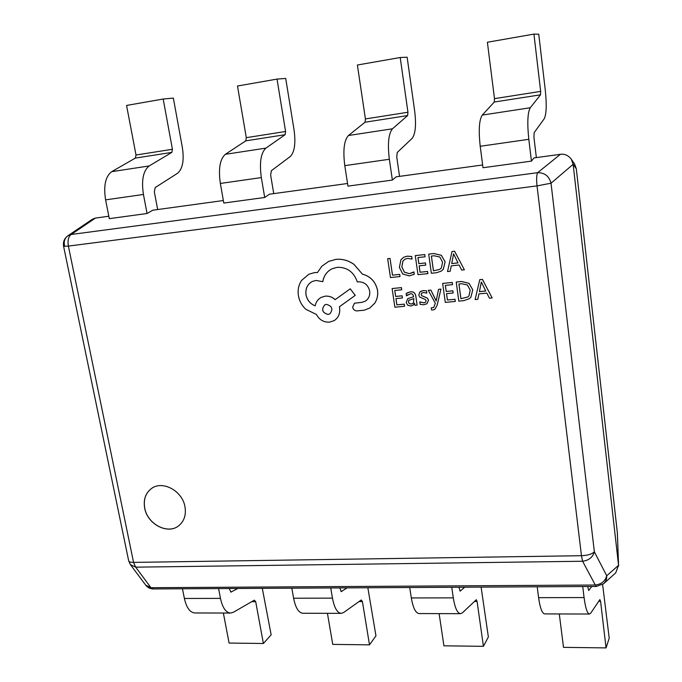 <?xml version="1.0" encoding="UTF-8"?>
<svg xmlns="http://www.w3.org/2000/svg" width="682" height="682" viewBox="0 0 682 682"><rect width="100%" height="100%" fill="white"/><g stroke="black" fill="none" stroke-linecap="round" stroke-linejoin="round"><path stroke-width="1.02" d="M144.686 508.124C147.355 524.262 167.934 534.952 178.837 525.669C184.234 521.133 186.28 514.825 184.975 506.76C182.452 490.887 162.521 480.094 151.532 488.491C145.539 493.052 143.254 499.599 144.686 508.124M151.557 488.474C145.581 493.035 143.305 499.574 144.737 508.09C147.397 524.211 167.951 534.901 178.863 525.652M492.165 297.932L482.413 279.373L479.761 279.663L475.115 299.56L477.801 299.304L478.926 293.891L486.82 293.124L489.446 298.196L492.165 297.932L482.387 279.398L479.761 279.663M477.801 299.304L478.943 293.891M455.286 301.453L454.988 299.287L447.392 300.02L446.505 293.644L453.155 292.987L452.848 290.805L446.199 291.461L445.355 285.374L452.541 284.65L452.243 282.459L442.652 283.431L445.303 302.407L455.312 301.427L455.013 299.27L447.426 299.995L446.539 293.635M452.541 284.65L452.268 282.433L442.652 283.431M453.155 292.987L452.882 290.788L446.233 291.444L445.389 285.374M440.947 289.091L438.543 289.33L436.156 301.009L430.888 290.097L428.313 290.353L435.329 303.328L433.633 307.608L431.237 307.838L431.536 309.935L433.044 309.986L434.911 309.278L437.145 305.221L440.947 289.091L438.509 289.356M433.65 307.591L431.237 307.838M425.559 302.288L423.752 302.817L419.805 301.879L420.121 304.334L423.769 304.777L426.949 303.729L428.475 300.302L427.392 298.153L421.834 295.741L421.152 294.539L421.664 293.158L423.36 292.501L426.855 293.124L426.523 290.822L423.343 290.541L419.848 291.99L418.791 295.008L419.745 297.062L425.389 299.543L426.156 300.762L425.542 302.297L423.718 302.842L419.771 301.904M426.949 303.729L428.509 300.285L427.426 298.128L424.221 296.679M417.103 305.093L415.892 296.448C415.389 293.055 413.582 291.512 410.462 291.819L406.148 293.533L406.489 295.817L410.487 293.78C412.235 293.61 413.275 294.615 413.599 296.798L407.81 298.554L406.182 302.518L407.708 305.246L410.854 306.013L412.934 305.289L414.528 303.243L414.827 305.314L417.103 305.093L415.858 296.474C415.355 293.081 413.548 291.538 410.428 291.845L406.89 292.996M406.489 295.817L407.819 294.701M441.203 271.155L443.317 269.271L445.133 261.82L441.373 255.298L433.982 253.534L428.697 254.122L431.365 273.26L436.446 272.732L441.169 271.18L443.283 269.288L445.107 261.837L441.348 255.315L433.948 253.551L428.697 254.122M399.703 274.386L392.508 275.153L390.027 258.418L387.666 258.7L390.471 277.557L399.984 276.56L399.703 274.386L399.984 276.56M414.264 274.249L413.923 271.905L409.362 273.687L404.4 272.195L401.826 266.986L402.9 261.07L404.946 259.203L407.563 258.418L412.064 259.049L411.698 256.475L407.248 256.176L403.718 257.25L400.931 259.74L399.388 267.395L402.721 273.976L409.336 275.903L414.264 274.249L413.889 271.922M413.028 272.527L409.396 273.67L404.435 272.169L401.86 266.96L402.934 261.053L404.963 259.194M427.878 273.627L427.571 271.462L420.052 272.254L419.14 265.852L425.747 265.127L425.406 262.954L418.825 263.67L417.955 257.566L425.065 256.782L424.75 254.574L415.27 255.631L417.998 274.667L427.912 273.61L427.605 271.436L420.086 272.229L419.174 265.852M425.065 256.782L424.784 254.557L415.27 255.631M425.747 265.127L425.44 262.937L418.859 263.653L417.989 257.557M464.374 269.791L454.604 251.24L452.013 251.53L447.503 271.564L450.163 271.291L451.237 265.844L459.054 265.008L461.688 270.081L464.374 269.791L454.579 251.257L452.013 251.53M450.163 271.291L451.262 265.844M404.545 306.295L404.238 304.163L396.881 304.871L395.952 298.605L402.389 297.966L402.073 295.826L395.637 296.465L394.75 290.481L401.707 289.773L401.383 287.616L392.107 288.563L394.878 307.215L404.579 306.269L404.273 304.146L396.915 304.854L395.986 298.597M401.707 289.773L401.417 287.599L392.107 288.563M402.389 297.966L402.107 295.809L395.671 296.44L394.784 290.472M469.489 298.588L470.895 297.233L472.779 289.833L469.02 283.311L461.569 281.495L456.224 282.033L458.807 301.12L463.948 300.626L469.489 298.588L470.87 297.258L472.754 289.85L468.994 283.328L461.535 281.513L456.19 282.058M362.389 274.113L353.984 264.36C348.349 260.422 342.33 258.751 335.936 259.356L328.69 261.394L321.904 266.185L317.437 272.553L314.59 272.595L308.827 274.224L301.64 280.37C298.622 284.863 297.548 289.986 298.418 295.724C299.364 301.043 301.828 305.553 305.792 309.261L316.465 314.504C319.321 319.79 323.635 322.347 329.423 322.177L334.103 320.651C338.349 317.914 340.182 313.72 339.602 308.076L339.389 306.772L355.211 295.391L350.258 288.818L335.135 299.662C332.339 297.054 329.039 295.886 325.229 296.159L321.154 297.395C317.914 299.236 315.928 302.058 315.178 305.851C310.284 303.908 307.224 300.191 306.005 294.667C305.374 288.563 307.463 284.172 312.288 281.487L315.979 280.43L322.774 281.7C323.797 275.775 326.84 271.479 331.912 268.836L337.275 267.301C347.189 267.131 353.864 272.007 357.308 281.93L358.306 281.828C364.35 281.811 368.144 284.914 369.687 291.12C370.147 295.613 368.681 298.955 365.279 301.163L362.27 302.271L354.444 303.226L352.637 307.207C353.208 309.509 354.614 310.745 356.865 310.907L364.214 310.208L369.721 308.076L374.759 303.183C377.274 299.304 378.195 294.965 377.521 290.174C375.569 281.675 370.522 276.321 362.389 274.113L353.949 264.377C348.314 260.439 342.296 258.776 335.902 259.373L328.69 261.394M322.774 281.7L322.816 281.675C323.839 275.758 326.874 271.479 331.929 268.819M335.169 299.637C332.381 297.037 329.082 295.869 325.271 296.133L321.154 297.395M334.103 320.651L334.146 320.634C338.391 317.889 340.216 313.703 339.636 308.051L339.431 306.755L355.245 295.374L350.258 288.818M317.454 272.536L314.624 272.578L308.827 274.224M108.83 216.237L95.429 218.078L92.377 219.246L67.885 235.776M223.364 200.534L152.683 210.227L147.065 213.5L109.308 218.649L105.591 199.869C103.408 185.811 105.446 176.416 111.703 171.668L135.377 158.088L136.016 155.01L126.562 105.446L163.177 99.026L172.427 149.281L136.016 155.01M347.539 183.501L269.475 194.208L264.701 197.473L223.807 203.048L220.346 183.449C218.274 168.795 219.936 159.085 225.333 154.32L245.776 140.85L246.296 137.67L237.489 86.017L277.028 79.095L285.588 131.49L246.296 137.67M482.634 164.976L396.148 176.834L392.38 180.074L347.948 186.126L344.794 165.641C342.858 150.33 344.078 140.287 348.451 135.513L365.041 122.223L365.416 118.941L357.385 65.02L400.206 57.518L407.947 112.249L365.416 118.941M130.364 564.594L135.692 567.16L133.561 562.394L581.456 555.702L537.032 185.896L68.388 246.091L133.561 562.394C130.612 562.394 128.983 561.866 128.668 560.792L130.364 564.594L145.709 585.139L150.952 587.705L595.292 585.02L596.366 586.469L603.655 583.698L615.718 572.854L618.548 565.301L573.144 164.311L571.32 159.247C568.387 155.411 564.739 153.765 560.391 154.311L533.997 157.926L531.44 161.123L482.992 167.729L480.213 146.272C478.457 130.245 479.139 119.844 482.285 115.079L494.279 102.036L494.484 98.643L487.391 42.25L533.929 34.1L540.664 91.388L494.484 98.643M451.757 587.279L453.291 597.858C454.937 607.96 457.349 613.237 460.529 613.681L462.422 612.803L476.317 599.717L477.085 601.456L483.419 646.323L443.922 645.82L439.123 613.621M409.72 587.517L411.331 597.952C413.053 607.926 415.645 613.135 419.115 613.57L460.529 613.681M481.117 587.117L488.363 636.962L483.419 646.323M458.892 587.245L460.205 591.072L464.715 587.211M559.291 613.945L563.494 647.354L606.051 647.9L600.578 601.311L598.711 601.319M602.615 584.517L609.214 638.164L606.051 647.9M587.679 586.52L588.685 590.51L591.703 586.494M582.743 586.546L584.073 597.56C585.463 608.08 587.253 613.57 589.461 614.03L590.748 613.109L599.87 599.597L600.578 601.311M537.203 586.801L538.601 597.662C540.084 608.037 542.105 613.459 544.654 613.911L589.461 614.03M327.437 613.323L332.739 644.388L369.499 644.857L362.423 601.584L359.005 601.584M367.845 587.748L375.961 635.854L369.499 644.857M339.738 587.91L341.315 591.592L347.095 587.867M330.736 587.961L332.458 598.131C334.316 607.85 337.249 612.93 341.247 613.357L343.651 612.513L361.247 599.99L362.423 601.584M291.828 588.174L293.601 598.216C295.528 607.815 298.605 612.828 302.851 613.254L341.247 613.357M223.364 613.041L229.092 643.058L263.388 643.493L255.699 601.703L251.667 601.712M262.297 588.344L271.155 634.814L263.388 643.493M229.178 588.532L230.985 592.078L237.839 588.481M218.607 588.592L220.474 598.387C222.511 607.747 225.878 612.641 230.567 613.058L233.415 612.248L254.335 600.169L255.699 601.703M182.478 588.788L184.387 598.464C186.484 607.722 189.98 612.547 194.882 612.965L230.567 613.058M399.541 176.365L396.762 157.124L397.231 152.478L412.073 138.446C415.474 134.047 416.335 124.9 414.673 111.021L407.137 57.211L400.206 57.518M392.38 180.074L389.345 159.273C387.47 143.723 388.518 133.561 392.491 128.787L407.623 115.565L407.947 112.249M536.359 157.602L533.955 137.449L534.168 132.632L544.176 118.804C546.435 114.405 546.819 104.968 545.319 90.467L538.754 34.202L533.929 34.1M531.44 161.123L528.814 139.316C527.118 123.033 527.604 112.504 530.272 107.747L540.519 94.815L540.664 91.388M273.738 193.62L270.66 175.214L271.342 170.722L290.225 156.562C294.581 152.171 295.86 143.314 294.061 129.989L285.715 78.439L277.028 79.095M264.701 197.473L261.334 177.584C259.313 162.717 260.831 152.896 265.903 148.122L285.119 134.704L285.588 131.49M157.67 209.545L154.345 191.898L155.198 187.55L177.482 173.322C182.657 168.948 184.285 160.364 182.367 147.559L173.356 98.089L163.177 99.026M147.065 213.5L143.433 194.455C141.285 180.201 143.203 170.696 149.179 165.948L171.83 152.401L172.427 149.281M617.295 532.275L576.316 168.846L574.432 163.816M95.429 218.078L71.192 234.48L67.85 235.802C64.696 238.197 63.614 241.547 64.585 245.835M576.307 168.795L573.144 164.311L551.022 183.219C549.163 176.186 544.705 172.674 537.655 172.682L560.391 154.311M603.655 583.698C605.863 581.635 606.886 578.992 606.724 575.779L618.548 565.301L617.321 532.412L576.316 168.821L574.619 164.098L571.32 159.247M67.85 235.802C64.313 238.436 62.897 241.948 63.596 246.321L68.388 246.091C67.484 240.379 68.413 236.509 71.192 234.48L537.655 172.682C536.546 174.771 536.333 179.17 537.032 185.896L551.022 183.219L594.354 551.781C592.777 557.262 588.864 560.416 582.599 561.243L595.292 585.02C601.43 584.261 605.249 581.175 606.733 575.753M399.669 274.411L392.508 275.153M392.474 275.17L390.027 258.418M389.993 258.444L387.666 258.7M413.786 274.556L414.23 274.266M412.03 259.066L411.698 256.475M411.664 256.5L407.214 256.202L403.718 257.25M431.365 256.082L433.445 270.839L439.822 269.381L441.365 267.975L442.584 262.178L439.788 256.986L434.17 255.776L431.365 256.082M431.399 256.074L433.471 270.814L439.83 269.373M451.706 263.593L458.006 262.911L453.59 253.875L451.706 263.593L457.997 262.894M453.564 253.883L451.74 263.567M413.599 296.798L407.81 298.554M412.934 305.289L414.468 303.251M408.808 300.353L408.458 302.1L409.336 303.601L411.161 304.036L412.653 303.524L413.463 302.706L413.855 298.597L408.808 300.353L408.492 302.083L409.37 303.575L411.195 304.01L412.67 303.516M409.277 299.944L408.842 300.327M424.187 296.696L421.8 295.758L421.118 294.556L421.902 292.97M426.821 293.149L426.523 290.822L423.309 290.558L420.521 291.47M436.156 301.009L435.747 299.91M435.721 299.927L430.888 290.097M430.853 290.123L428.279 290.379M434.886 309.304L437.119 305.246L440.913 289.117M458.909 284.01L460.921 298.716L467.903 296.951L468.943 295.928L470.205 290.174L467.409 284.982L461.74 283.729L458.909 284.01M458.943 284.01L460.947 298.699L467.92 296.943M479.403 291.649L485.772 291.026L481.313 281.998L479.403 291.649L485.763 291.009M481.339 281.998L479.437 291.632M369.721 308.076L374.725 303.2C377.24 299.321 378.16 294.991 377.487 290.2C375.535 281.692 370.488 276.338 362.347 274.13M315.178 305.851C310.259 303.95 307.19 300.233 305.962 294.692C305.331 288.58 307.429 284.181 312.262 281.495M365.279 301.163L362.236 302.288L354.444 303.226M328.051 314.445L329.824 313.882C333.379 309.219 332.253 306.039 326.431 304.351L324.751 304.871C321.111 309.526 322.211 312.714 328.051 314.445L329.841 313.873M324.768 304.863C321.154 309.517 322.262 312.706 328.093 314.419M145.709 585.139C147.653 587.628 150.21 588.898 153.39 588.95L150.952 587.705L135.692 567.16L582.599 561.243L581.456 555.702C587.756 555.421 592.053 554.108 594.354 551.781L606.733 575.804M453.291 597.858L411.331 597.952M477.085 601.456L474.382 601.456M460.478 590.953L459.924 590.953M584.073 597.56L538.601 597.662M341.665 591.482L340.966 591.482M332.458 598.131L293.601 598.216M231.386 591.967L230.567 591.976M220.474 598.387L184.387 598.464M389.345 159.273L344.794 165.641M392.491 128.787L348.451 135.513M407.623 115.565L365.041 122.223M528.814 139.316L480.213 146.272M530.272 107.747L482.285 115.079M540.519 94.815L494.279 102.036M261.334 177.584L220.346 183.449M265.903 148.122L225.333 154.32M285.119 134.704L245.776 140.85M143.433 194.455L105.591 199.869M149.179 165.948L111.703 171.668M171.83 152.401L135.377 158.088M617.372 533.154L618.6 565.992M153.39 588.95L596.366 586.469M63.596 246.321L128.668 560.792"/></g></svg>
